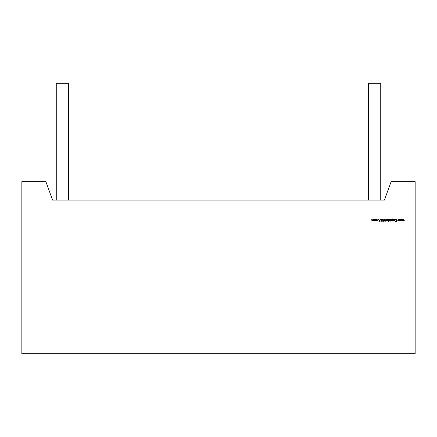 <?xml version="1.0" encoding="UTF-8"?>
<svg xmlns="http://www.w3.org/2000/svg" width="437" height="437" viewBox="0 0 437 437"><rect width="100%" height="100%" fill="white"/><g stroke="black" fill="none" stroke-linecap="round" stroke-linejoin="round"><path stroke-width="0.66" d="M380.736 200.064L380.736 83.303L380.736 200.064L380.736 83.303L368.446 83.303L368.446 200.064L368.446 83.303L380.736 83.303L368.446 83.303L368.446 200.064M68.554 200.064L68.554 83.303L68.554 200.064L68.554 83.303L56.264 83.303L56.264 200.064M52.577 200.064L384.423 200.064L391.131 181.628L415.15 181.628L415.15 353.697L21.85 353.697L21.85 181.628L45.869 181.628L52.577 200.064L384.423 200.064L391.131 181.628L415.15 181.628L415.15 353.697L21.85 353.697L21.85 181.628L45.869 181.628L52.577 200.064L384.423 200.064L391.131 181.628L415.15 181.628L415.15 353.697L21.85 353.697L21.85 181.628L45.869 181.628L52.577 200.064M375.012 220.832L374.465 220.598L375.558 220.598L375.536 219.56L374.482 219.56L374.269 220.084L374.711 220.772L375.307 220.772L375.754 220.084L375.012 219.347L374.269 220.084L374.465 220.598L375.558 220.598L375.754 220.084L375.012 219.347L374.312 220.357M378.174 219.511L377.847 219.511L378.174 219.511M380.774 220.221L381.479 220.936L380.643 221.056L381.168 221.39L380.643 221.056L381.168 221.39L381.654 220.931L381.545 220.63L381.168 221.39L380.643 221.056L381.479 220.936L380.622 219.855L381.179 219.319L380.622 219.855L381.479 220.936L380.643 221.056L381.512 221.259L381.545 220.63L380.796 219.855L381.179 219.521L381.78 219.751L381.179 219.319L381.78 219.751L381.179 219.319L381.78 219.751L381.179 219.319L380.622 219.855L381.479 220.936L380.643 221.056L381.168 221.39L381.654 220.931L380.796 219.855L381.179 219.521L381.61 219.849L381.179 219.521L380.796 219.855L381.222 220.363L380.796 219.855L381.179 219.521L380.796 219.855M384.123 221.39L384.374 220.63L383.948 219.369L383.697 220.805L383.948 221.39L384.374 220.805L384.123 219.369L383.697 220.805L383.948 221.39L384.374 220.805M386.543 220.554L387.111 220.832L387.854 220.095L387.116 219.369L386.543 219.647L386.674 219.139L387.832 219.27L387.095 218.817L386.417 219.227L386.368 220.805L387.111 220.832L387.854 220.095L387.116 219.369L386.543 219.571L387.111 218.992L387.832 219.27L387.095 218.817L386.417 219.227L386.368 220.805L387.111 220.832L386.368 220.805L386.417 219.227L387.095 218.817L387.832 219.27L387.111 218.992L386.543 219.571L387.111 218.992L387.832 219.27L387.095 218.817L387.832 219.27M388.324 221.412L388.324 221.111L388.209 221.368M390.88 219.369L389.766 219.56L389.542 220.084L390.296 220.832L390.88 220.548L391.055 221.39L391.055 219.369L390.301 219.347L389.542 220.084L390.296 220.832L390.88 220.548L391.055 221.39L391.055 219.369L390.88 221.39L391.055 219.369L390.301 219.347L390.88 219.636M394.562 219.369L393.868 220.658L393.3 219.369L393.398 220.603L394.562 220.805L394.562 219.369L394.562 220.805L394.562 219.369L393.868 220.658L393.3 219.369L393.835 220.832L394.562 220.805L394.562 219.369M401.532 219.369L401.029 220.406L400.532 219.369L399.931 220.805L400.549 219.773L401.008 220.805L401.505 219.773L402.127 220.805L401.532 219.369L402.127 220.805L401.532 219.369L401.029 220.406L400.532 219.369L399.931 220.805L400.549 219.773L401.008 220.805L401.505 219.773L402.127 220.805L401.532 219.369M403.75 219.369L403.247 220.406L402.75 219.369L402.149 220.805L402.767 219.773L403.225 220.805L403.728 219.773L404.345 220.805L403.75 219.369L404.345 220.805L403.75 219.369L403.247 220.406L402.75 219.369L402.149 220.805L402.767 219.773L403.225 220.805L403.728 219.773L404.345 220.805L403.75 219.369M399.309 219.369L398.812 220.406L398.315 219.369L397.714 220.805L398.331 219.773L398.79 220.805L399.287 219.773L399.904 220.805L399.309 219.369L399.904 220.805L399.309 219.369L398.812 220.406L398.315 219.369L397.714 220.805L398.331 219.773L398.79 220.805L399.287 219.773L399.904 220.805L399.309 219.369M396.703 219.369L396.528 220.319L395.381 219.369L396.425 220.456L395.458 221.335L396.528 220.587L396.703 221.335L396.703 219.369L396.703 221.335L396.703 219.369L396.528 220.319L395.381 219.369L396.425 220.456L395.458 221.335L396.528 220.587L396.703 221.335L396.703 219.369M395.168 219.369L394.988 220.805L395.168 219.369M391.639 220.554L392.207 220.832L392.95 220.095L392.213 219.369L391.639 219.647L391.771 219.139L392.923 219.27L392.191 218.817L391.514 219.227L391.459 220.805L392.207 220.832L392.95 220.095L392.213 219.369L391.639 219.571L392.207 218.992L392.923 219.27L392.191 218.817L391.514 219.227L391.459 220.805L392.207 220.832L391.459 220.805L391.514 219.227L392.191 218.817L392.923 219.27L392.207 218.992L391.639 219.571L392.207 218.992L392.923 219.27L392.191 218.817L392.923 219.27M389.241 219.369L388.559 220.783L389.241 220.805L389.241 219.369L389.241 220.805L389.241 219.369L388.559 220.783L389.241 220.805L389.241 219.369M388.411 219.369L388.231 220.805L388.411 219.369M385.964 219.369L385.27 220.658L384.702 219.369L384.8 220.603L385.789 220.538L385.789 221.39L385.964 219.369L385.964 221.39L385.964 219.369L385.27 220.658L384.702 219.369L385.243 220.832L385.789 220.538L385.789 221.39L385.964 219.369M383.342 221.335L383.309 219.735L382.692 219.319L382.2 219.582L382.08 221.335L382.277 219.855L382.703 219.521L383.156 219.898L383.342 221.335L383.309 219.735L382.692 219.319L382.08 220.15L382.08 221.335L382.277 219.855L382.703 219.521L383.156 219.898L383.342 221.335L383.309 219.735L382.692 219.319L383.309 219.735M379.436 221.335L380.365 219.369L379.873 220.002L378.983 220.002L378.502 219.369L379.409 221.335L380.365 219.369L379.873 220.002L378.983 220.002L378.502 219.369L379.409 221.335L378.502 219.369L379.409 221.335L380.365 219.369L379.436 221.335M376.202 220.406L376.716 220.832L377.519 220.079L376.727 219.347L376.055 219.68L377.158 219.68L377.153 220.505L376.055 220.494L376.716 220.832L376.055 220.494L376.716 220.832L377.519 220.079L376.727 219.347L376.055 219.68L376.727 219.521L377.344 220.095L376.727 220.658L376.055 220.494L376.727 220.658L377.284 219.849M373.914 219.369L373.269 220.658L372.93 219.369L372.286 220.658L371.772 219.369L371.854 220.614L373.914 220.805L373.914 219.369L373.914 220.805L373.914 219.369L373.269 220.658L372.93 219.369L372.286 220.658L371.772 219.369L372.258 220.832L372.783 220.488L373.914 220.805L373.914 219.369M68.554 83.303L56.264 83.303L68.554 83.303M403.258 220.805L403.728 219.773L404.154 220.805M402.335 220.805L402.75 219.369L402.149 220.805L402.767 219.773L403.225 220.805M401.04 220.805L401.505 219.773L401.936 220.805M400.117 220.805L400.532 219.369L399.931 220.805L400.549 219.773L401.008 220.805M398.817 220.805L399.287 219.773L399.718 220.805M397.899 220.805L398.315 219.369L397.714 220.805L398.331 219.773L398.79 220.805M395.709 221.335L396.528 220.587L396.528 221.335M395.381 219.369L396.425 220.456L395.458 221.335M394.387 220.548L393.835 220.832L393.3 220.106L393.475 219.369L393.3 220.106L393.835 220.832L394.387 220.805M394.174 220.548L393.475 220.046L393.868 220.658L394.387 219.893L393.868 220.658L394.36 220.275M391.771 219.139L391.639 219.647L392.213 219.369L392.901 219.827M392.41 219.396L392.732 219.576M392.918 220.308L392.732 220.614M392.726 220.619L392.393 220.811M392.448 220.603L391.639 220.095L392.202 219.549L392.77 220.09L392.191 220.658L391.639 220.095L391.798 219.696L392.606 219.691L392.77 220.09L392.191 220.658L391.792 220.494L391.639 220.095L392.202 219.549L392.694 220.374M392.601 220.494L391.956 220.603M392.191 220.658L391.639 220.095L392.202 219.549L392.77 220.09L392.191 220.658L391.792 220.494L391.798 219.696L392.606 219.691M390.623 220.761L390.296 220.832L390.88 220.548L390.88 221.39M390.547 220.603L389.722 220.084L390.301 219.521L390.88 220.09L390.301 220.658L389.891 220.488L389.891 219.685L390.711 219.685L390.88 220.09L390.301 220.658L389.722 220.084L390.301 219.521L390.88 220.09L390.044 220.598M389.771 220.314L389.766 219.866M390.711 220.499L389.891 220.488M389.722 220.084L390.301 219.521L390.88 220.09L390.301 220.658L389.722 220.084L389.891 219.685L390.711 219.685M388.919 220.761L388.559 220.783L389.067 219.855L388.559 220.783L389.067 220.805M386.565 219.341L386.543 219.647L387.116 219.369L387.805 219.827M387.319 219.396L387.641 219.576M387.821 220.308L387.635 220.614M387.635 220.619L387.302 220.811M387.351 220.603L386.543 220.095L387.111 219.549L387.679 220.09L387.1 220.658L386.543 220.095L386.701 219.696L387.515 219.691L387.679 220.09L387.1 220.658L386.701 220.494L386.543 220.095L387.111 219.549L387.603 220.374M387.51 220.494L386.86 220.603M386.701 219.696L387.515 219.691M387.1 220.658L386.543 220.095L387.111 219.549L387.679 220.09L387.1 220.658L386.701 220.494M385.789 220.538L385.243 220.832L384.702 220.106L384.882 219.369L384.702 220.106L385.243 220.832L385.789 220.538L385.789 221.39M385.27 220.658L384.882 220.046L385.27 220.658L385.789 219.893L385.27 220.658L385.762 220.275M383.697 220.805L383.948 221.39M383.948 219.369L383.697 220.63M383.156 219.898L383.167 221.335L383.156 219.898L382.703 219.521L383.156 219.898L382.703 219.521L382.277 219.855M382.26 221.335L382.26 220.161M381.61 219.849L381.179 219.521L381.78 219.751M381.179 219.319L380.622 219.855L381.08 220.488M380.174 219.369L379.873 220.002L378.983 220.002L378.693 219.369M379.425 220.953L379.076 220.204L379.78 220.204L379.425 220.953L379.076 220.204L379.78 220.204L379.425 220.953L379.076 220.204L379.78 220.204L379.425 220.953M376.727 219.521L377.344 220.095L376.727 220.658L377.344 220.095L376.727 219.521L376.055 219.68L376.727 219.347L376.202 219.773M376.716 220.832L377.519 220.079L376.727 219.347M377.497 220.259L377.322 220.581M374.465 220.598L374.269 220.084L374.465 220.598M375.52 219.833L375.012 220.658L374.443 220.084L375.012 219.521L375.58 220.084L375.012 220.658L374.443 220.084L374.607 219.685L375.012 219.521L375.58 220.084L375.012 220.658L374.607 220.488L374.443 220.084L375.279 219.587M374.766 219.576L375.58 220.084L375.012 220.658L374.498 219.838M374.607 220.488L375.012 220.658L374.443 220.084L374.607 219.685M374.443 220.084L375.012 219.521L375.58 220.084L375.41 220.488M371.854 220.614L372.258 220.832L371.772 220.15L371.947 219.369L371.772 220.15L372.258 220.832L372.783 220.488L373.242 220.832M371.947 219.369L371.947 220.15L372.422 220.636M372.286 220.658L372.756 219.931L372.286 220.658M372.756 219.369L372.756 219.931M373.127 220.63L372.93 220.101L373.4 220.636M373.269 220.658L373.739 219.369M381.545 220.63L381.222 220.363M384.374 220.63L384.123 219.369M387.111 220.832L387.854 220.095L387.116 219.369M387.095 218.817L386.417 219.227L386.543 220.805M390.301 219.347L389.542 220.084L390.296 220.832M394.387 219.369L394.387 219.893M393.475 220.046L393.475 219.369M401.499 219.369L401.029 220.406L400.571 219.369M403.717 219.369L403.247 220.406L402.788 219.369M399.276 219.369L398.812 220.406L398.347 219.369M396.528 219.369L396.528 220.319L395.616 219.369M392.207 220.832L392.95 220.095L392.213 219.369M392.191 218.817L391.514 219.227L391.639 220.805M389.067 219.369L389.067 219.855M385.789 219.369L385.789 219.893M384.882 220.046L384.882 219.369M382.692 219.319L382.08 220.15M372.93 220.101L372.93 219.369"/></g></svg>
